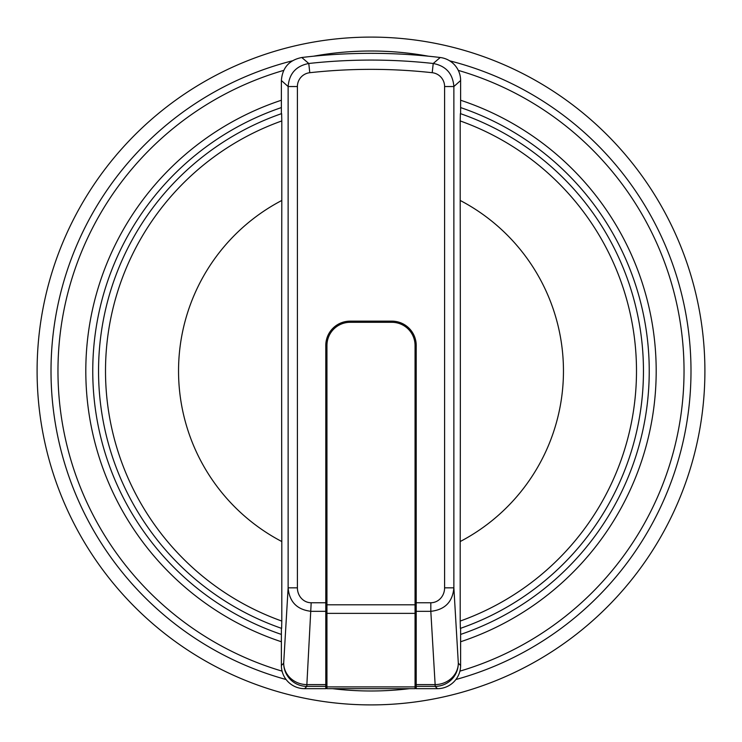 <?xml version="1.0" encoding="UTF-8"?>
<svg xmlns="http://www.w3.org/2000/svg" width="742" height="742" viewBox="0 0 742 742"><rect width="100%" height="100%" fill="white"/><g stroke="black" fill="none" stroke-linecap="round" stroke-linejoin="round"><path stroke-width="1.11" d="M415.056 604.795L415.056 345.494A23.188 23.188 0 0 0 391.869 322.306L350.131 322.306A23.188 23.188 0 0 0 326.944 345.494L326.944 604.795L415.056 604.795L415.056 688.669L326.944 688.669L326.944 686.897L415.056 686.897M281.376 113.711L281.376 80.516C282.387 67.726 289.185 60.056 301.781 57.505A1112461.54 25906.568 84.8 0 1 308.774 63.487A569.55 569.55 0 0 1 433.226 63.487C445.942 65.936 452.824 73.616 453.872 86.536L453.872 587.831L458.315 663.181L460.615 665.491L460.615 628.288A272.453 272.453 0 0 0 643.453 371M326.944 604.795L326.944 686.897M460.615 665.491A23.197 23.188 -135 0 1 437.437 688.669L416.216 688.669A1.159 1.159 -90 0 1 415.056 687.509M326.944 687.509A1.159 1.159 90 0 1 325.784 688.669L304.563 688.669A23.197 23.188 -45 0 1 281.376 665.491L281.376 628.288M460.198 120.937L460.365 113.619A272.453 272.453 0 0 1 460.365 628.381L460.198 621.063A265.497 265.497 0 0 0 460.198 120.937L460.198 200.461A192.456 192.456 0 0 1 460.198 541.539L460.198 621.063M460.198 541.539A2318.518 56.642 90 0 0 460.198 200.461M325.784 688.669L325.784 345.494A24.347 24.347 0 0 1 350.131 321.147L391.869 321.147A24.347 24.347 0 0 1 416.216 345.494L416.216 684.606L435.137 684.606L435.137 686.369A23.188 23.178 135 0 0 458.315 663.181A23.188 21.416 176.6 0 1 435.137 684.606L430.814 611.325C444.94 609.738 452.629 601.91 453.872 587.831L444.597 587.831L444.597 86.536L453.872 86.536L460.615 80.516L460.615 113.711M444.597 86.536A13.903 13.903 0 0 0 432.206 72.707L433.226 63.487L440.219 57.505A23.215 23.197 138.4 0 1 460.624 80.516M301.781 57.505A576.302 576.302 0 0 1 440.219 57.505M281.635 113.619L281.802 120.937A265.497 265.497 0 0 0 281.802 621.063L281.635 628.381A272.453 272.453 0 0 1 281.635 113.619A272.453 272.453 0 0 0 281.635 628.381M326.944 610.249A1.159 1.067 -0 0 1 325.784 611.325L311.186 611.325C297.069 609.757 289.38 601.92 288.128 587.831L288.128 86.536C289.176 73.625 296.058 65.945 308.774 63.487L309.794 72.707A13.903 13.903 0 0 0 297.403 86.536L288.128 86.536A1152002.655 28145.934 -90 0 0 281.385 80.516M281.802 200.461A2318.518 56.642 -90 0 0 281.802 541.539A192.456 192.456 0 0 1 281.802 200.461L281.802 120.937M281.802 621.063L281.802 541.539M311.186 602.754L306.863 684.606A23.188 21.416 -176.6 0 1 283.685 663.181L288.128 587.831L297.403 587.831A15.063 13.912 -86.6 0 0 311.186 602.754L326.944 602.754M415.056 610.249A1.159 1.067 180 0 0 416.216 611.325L430.814 611.325L430.814 602.754A15.063 13.912 -93.4 0 0 444.597 587.831M281.376 107.581A278.25 278.25 0 0 0 281.376 634.419M460.615 634.419A278.25 278.25 0 0 0 460.615 107.581M704.9 371A333.9 333.9 0 0 1 204.05 660.167A333.9 333.9 0 0 1 204.05 81.833A333.9 333.9 0 0 1 704.9 371M51.013 371A319.988 319.988 0 0 1 292.329 60.835A319.988 319.988 0 0 0 286.106 679.524A319.988 319.988 0 0 1 51.013 371M313.671 56.188A319.988 319.988 0 0 1 428.329 56.188A319.988 319.988 0 0 0 313.671 56.188M449.717 60.844A319.988 319.988 0 0 1 455.894 679.524A319.988 319.988 0 0 0 449.717 60.844M409.454 688.669A319.988 319.988 0 0 1 332.546 688.669A319.988 319.988 0 0 0 409.454 688.669M460.365 113.619A272.453 272.453 0 0 1 460.365 628.381M326.944 613.365L415.056 613.365M415.056 683.54A1.159 1.067 180 0 0 416.216 684.606L416.216 686.369A1.159 1.159 180 0 1 415.056 685.209M437.437 688.669L435.137 686.369L416.216 686.369L416.216 688.669M416.216 345.494L415.056 345.494M430.814 602.754L415.056 602.754M281.376 665.491L283.685 663.181A23.188 23.178 45 0 0 306.863 686.369L325.784 686.369A1.159 1.159 -0 0 0 326.944 685.209M304.563 688.669L306.863 686.369L306.863 684.606L325.784 684.606A1.159 1.067 0 0 0 326.944 683.54M391.869 321.147L391.869 322.306M350.131 321.147L350.131 322.306M325.784 345.494L326.944 345.494M432.206 72.707A560.284 560.284 0 0 0 309.794 72.707M297.403 86.536L297.403 587.831M283.713 70.388A313.031 313.031 0 0 0 282.081 671.139M459.919 671.139A313.031 313.031 0 0 0 458.296 70.388M281.385 641.756A285.206 285.206 0 0 1 281.376 100.244M460.615 100.244A285.206 285.206 0 0 1 460.615 641.756"/></g></svg>

